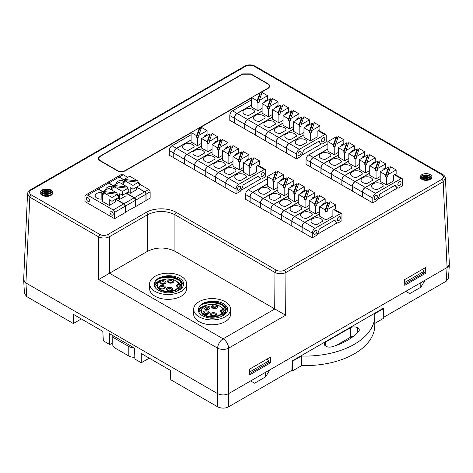 <?xml version="1.0" encoding="UTF-8"?>
<svg xmlns="http://www.w3.org/2000/svg" width="473" height="473" viewBox="0 0 473 473"><rect width="100%" height="100%" fill="white"/><g stroke="black" fill="none" stroke-linecap="round" stroke-linejoin="round"><path stroke-width="0.71" d="M115.051 338.532L128.804 346.473L128.804 356.003L115.051 348.063L115.051 338.532A7.781 4.494 180 0 1 112.781 335.558L112.775 344.882A7.781 4.494 0 0 0 115.051 348.063M128.804 356.003A7.781 4.494 0 0 0 134.852 357.304M133.96 347.785A7.781 4.494 180 0 1 128.804 346.473M127.757 177.316L123.228 174.703A3.89 2.247 -120 0 0 121.283 174.507L117.239 176.843A3.89 2.247 -120 0 0 117.174 176.884M145.956 200.428L150.136 198.169L150.136 191.825A1.945 1.123 60 0 0 148.764 189.442L139.275 183.962M249.643 374.9L270.55 362.832L270.42 357.127L249.519 369.194L249.643 374.9M268.599 361.709L270.55 362.832M267.346 358.901L268.599 361.07L268.599 362.661L249.614 373.623M274.843 308.958L174.915 251.264C165.798 246.953 156.681 246.953 147.564 251.264L109.523 273.228L223.126 338.816L274.843 308.958L285.639 315.243L228.613 348.163L228.613 393.642C224.953 395.375 221.293 395.375 217.633 393.642L25.926 282.96C24.389 282.044 23.632 280.944 23.65 279.667M449.35 264.224C449.368 265.501 448.611 266.601 447.074 267.517L449.344 264.502M228.613 393.642L447.074 267.517L443.183 181.727L285.609 272.679A1.933 1.052 -117.3 0 0 284.326 270.308L285.934 272.513M23.656 279.945L25.885 282.937M109.523 273.228L98.727 279.513L217.633 348.163A7.769 4.482 -60 0 1 223.126 338.816A7.769 4.482 -120 0 1 228.613 348.163A7.769 4.245 180 0 1 217.633 348.163L217.633 393.642C221.275 395.363 224.923 395.369 228.577 393.66M135.503 206.299L135.781 200.114A1.945 1.123 -120 0 0 134.403 197.732L126.303 193.055M136.531 187.207L144.578 191.855A1.945 1.123 60 0 1 145.956 194.237L145.956 200.587L135.781 206.459M103.232 192.121L98.142 189.182L87.688 195.219A3.89 2.247 60 0 0 85.743 195.024A3.89 2.247 60 0 0 84.939 196.803L84.939 201.563L114.602 218.686L125.049 212.655L125.049 206.305A1.945 1.123 -120 0 0 123.678 203.928L115.601 199.263M125.049 212.336L135.503 206.618L135.503 200.274L125.327 206.151L125.327 212.495M288.305 196.106L273.778 204.49A3.89 2.247 120 0 0 271.029 209.255L271.029 214.015L281.482 219.892M267.375 178.741L248.278 189.768A3.89 2.247 120 0 0 245.528 194.533L245.528 199.299L250.128 201.788M271.029 213.861L260.576 207.984L260.576 203.219A3.89 2.247 -60 0 1 263.325 198.453L273.642 204.413L288.305 195.946M319.695 213.713L304.724 222.357A3.89 2.247 120 0 0 301.969 227.117L302.111 231.805M301.969 231.882L291.93 226.088L291.93 221.323A3.89 2.247 120 0 1 294.685 216.557L304.724 222.357M312.286 237.836L312.286 233.071A3.89 2.247 -60 0 1 315.036 228.311L340.572 213.565A1.945 1.123 -60 0 1 341.541 213.471A1.945 1.123 -60 0 1 341.944 214.364L341.944 220.714L337.882 223.061A10.666 6.161 120 0 1 336.853 222.659A10.666 6.161 120 0 1 334.931 219.992L319.269 229.038A9.803 5.658 120 0 1 316.384 235.471L312.286 237.836L302.111 231.959L302.111 227.2A3.89 2.247 -60 0 1 304.86 222.434L319.695 213.867M317.099 234.419L337.178 222.83M348.814 161.169L334.287 169.553A3.89 2.247 120 0 0 331.538 174.318L331.538 179.084L341.991 184.961M327.89 143.804L308.792 154.831A3.89 2.247 120 0 0 306.037 159.596L306.037 164.362L310.637 166.857M331.538 178.924L321.09 173.047L321.09 168.282A3.89 2.247 -60 0 1 323.839 163.522L334.151 169.476L348.814 161.009M380.203 178.776L365.233 187.42A3.89 2.247 120 0 0 362.484 192.186L362.62 196.869M362.484 196.945L352.444 191.151L352.444 186.386A3.89 2.247 120 0 1 355.193 181.62L365.233 187.42M372.795 202.899L372.795 198.14A3.89 2.247 -60 0 1 375.544 193.374L401.08 178.634A1.945 1.123 -60 0 1 402.056 178.534A1.945 1.123 -60 0 1 402.458 179.427L402.458 185.777L398.39 188.124A10.666 6.161 120 0 1 397.361 187.728A10.666 6.161 120 0 1 395.44 185.061L379.778 194.101A9.803 5.658 120 0 1 376.898 200.534L372.795 202.899L362.62 197.028L362.62 192.263A3.89 2.247 -60 0 1 365.369 187.497L380.203 178.936M377.614 199.488L397.692 187.893M272.566 117.15L258.045 125.534A3.89 2.247 120 0 0 255.296 130.3L255.296 135.065L265.743 140.936M251.642 99.785L232.545 110.812A3.89 2.247 120 0 0 229.795 115.578L229.795 120.343L234.389 122.832M255.296 134.906L244.843 129.028L244.843 124.263A3.89 2.247 -60 0 1 247.592 119.498L257.909 125.457L272.566 116.991M303.962 134.758L288.985 143.402A3.89 2.247 120 0 0 286.236 148.161L286.372 152.85M286.236 152.927L276.197 147.133L276.197 142.367A3.89 2.247 120 0 1 278.946 137.602L288.985 143.402M296.553 158.881L296.553 154.115A3.89 2.247 -60 0 1 299.303 149.356L324.833 134.61A1.945 1.123 -60 0 1 325.808 134.515A1.945 1.123 -60 0 1 326.21 135.408L326.21 141.758L322.143 144.105A10.666 6.161 120 0 1 321.12 143.709A10.666 6.161 120 0 1 319.198 141.037L303.536 150.083A9.803 5.658 120 0 1 300.651 156.516L296.553 158.881L286.372 153.004L286.372 148.244A3.89 2.247 -60 0 1 289.127 143.479L303.962 134.911M301.366 155.463L321.445 143.875M212.058 152.081L197.537 160.471A3.89 2.247 120 0 0 194.781 165.231L194.781 169.996L205.235 175.873M191.133 134.722L172.036 145.749A3.89 2.247 120 0 0 169.287 150.515L169.287 155.274L173.881 157.769M194.781 169.837L184.334 163.965L184.334 159.2A3.89 2.247 -60 0 1 187.083 154.435L197.395 160.388L212.058 151.928M243.447 169.689L228.477 178.333A3.89 2.247 120 0 0 225.727 183.098L225.863 187.781M225.727 187.864L215.688 182.064L215.688 177.304A3.89 2.247 120 0 1 218.437 172.539L228.477 178.333M236.039 193.818L236.039 189.052A3.89 2.247 -60 0 1 238.788 184.287L264.324 169.547A1.945 1.123 -60 0 1 265.3 169.452A1.945 1.123 -60 0 1 265.702 170.339L265.702 176.695L261.634 179.042A10.666 6.161 120 0 1 260.605 178.64A10.666 6.161 120 0 1 258.684 175.974L243.021 185.014A9.803 5.658 120 0 1 240.142 191.453L236.039 193.818L225.863 187.941L225.863 183.175A3.89 2.247 -60 0 1 228.613 178.416L243.447 169.848M240.858 190.4L260.936 178.812M191.133 132.818L125.469 170.729A5.836 3.37 0 0 1 117.215 170.729L100.164 160.879A5.836 3.37 0 0 1 98.455 158.496A5.836 3.37 0 0 1 100.164 156.12L242.614 73.877L250.861 73.877L250.861 74.196L242.614 74.196L242.614 73.877M260.002 93.051L267.913 88.486A5.836 3.37 0 0 0 269.622 86.104A5.836 3.37 0 0 0 267.913 83.721L250.861 73.877M251.642 97.881L199.494 127.988M254.001 66.19C251.252 64.925 248.502 64.925 245.747 66.19L31.194 190.069C29.001 191.654 29.001 193.238 31.194 194.829L100.04 234.578C102.753 235.714 105.408 235.666 108.01 234.448L146.198 212.401C154.068 207.647 168.412 207.647 176.281 212.401L276.356 270.178C278.952 271.396 281.606 271.443 284.326 270.308L441.806 179.385C443.999 177.801 443.999 176.21 441.806 174.626L254.001 66.19A1.945 1.123 120 0 1 254.971 66.096L442.781 174.525A1.945 1.123 -60 0 0 441.806 174.626M215.688 181.91L205.235 176.033L205.235 171.267A3.89 2.247 120 0 1 207.984 166.502L218.301 172.462L232.988 163.983M184.334 163.806L173.881 157.929L173.881 153.163A3.89 2.247 -60 0 1 176.63 148.404L186.947 154.358A3.89 2.247 120 0 0 184.192 159.117L173.881 153.163M276.197 146.973L265.743 141.096L265.743 136.33A3.89 2.247 120 0 1 268.498 131.571L278.81 137.525L293.497 129.046M244.843 128.869L234.389 122.992L234.389 118.232A3.89 2.247 -60 0 1 237.139 113.467L247.456 119.421A3.89 2.247 120 0 0 244.707 124.186L234.389 118.232M352.444 190.991L341.991 185.114L341.991 180.355A3.89 2.247 120 0 1 344.74 175.589L355.057 181.543L369.744 173.065M321.09 172.887L310.637 167.016L310.637 162.251A3.89 2.247 -60 0 1 313.386 157.485L323.698 163.439A3.89 2.247 120 0 0 320.948 168.205L310.637 162.251M291.93 225.928L281.482 220.051L281.482 215.286A3.89 2.247 120 0 1 284.232 210.526L294.543 216.48L309.23 208.002M260.576 207.824L250.128 201.947L250.128 197.188A3.89 2.247 -60 0 1 252.878 192.422L263.189 198.376A3.89 2.247 120 0 0 260.44 203.142L250.128 197.188M421.975 179.379A5.836 3.37 0 0 0 428.331 180.107A5.836 3.37 0 0 0 431.938 176.997A5.836 3.37 0 0 0 426.486 173.632A5.836 3.37 0 0 0 420.266 176.997A5.836 3.37 0 0 0 421.975 179.379M47.726 196.354A6.805 3.932 180 0 1 40.093 192.458A6.805 3.932 180 0 1 40.146 191.979C41.204 189.921 43.581 188.958 47.276 189.094A5.836 3.37 0 0 1 52.722 192.233C52.97 194.362 51.303 195.739 47.726 196.354M425.765 273.217L425.635 267.511L404.64 279.632L404.77 285.343L425.765 273.217L423.814 272.093M404.74 284.06L423.814 273.045L423.814 271.461L422.56 269.285M445.312 177.629L445.454 178.339L443.183 181.727A1.945 1.123 -120 0 0 441.806 179.385M285.609 272.679C281.878 274.186 278.343 274.127 274.99 272.495A1.933 1.117 -60 0 1 276.356 270.178M149.634 283.847L149.634 288.672A18.477 10.666 0 0 0 155.043 296.216A18.477 10.666 0 0 0 175.181 298.528A18.477 10.666 0 0 0 186.587 288.672L186.587 283.847A18.477 10.666 180 0 1 175.181 293.703A18.477 10.666 180 0 1 155.043 291.392A18.477 10.666 180 0 1 149.634 283.847A18.477 10.666 180 0 1 155.043 276.303A18.477 10.666 180 0 1 175.181 273.991A18.477 10.666 180 0 1 186.587 283.847M179.628 280.335A18.477 10.666 0 0 0 177.854 279.614M193.64 309.253L193.64 314.084A18.477 10.666 0 0 0 199.05 321.622A18.477 10.666 0 0 0 219.188 323.94A18.477 10.666 0 0 0 230.593 314.084L230.593 309.253A18.477 10.666 180 0 1 219.188 319.109A18.477 10.666 180 0 1 199.05 316.798A18.477 10.666 180 0 1 193.64 309.253A18.477 10.666 180 0 1 199.05 301.709A18.477 10.666 180 0 1 219.188 299.397A18.477 10.666 180 0 1 230.593 309.253M223.634 305.741A18.477 10.666 0 0 0 221.861 305.02M98.845 158.881A5.836 3.37 0 0 0 98.621 159.295M269.462 86.896A5.836 3.37 0 0 0 269.238 86.482M274.99 272.495L174.915 214.712C165.798 210.379 156.681 210.379 147.564 214.712L109.375 236.766C106.023 238.398 102.487 238.457 98.756 236.949L29.817 197.17L27.546 193.806L23.656 279.602M27.546 193.782L27.688 193.073M98.431 236.784L100.04 234.578A1.933 1.052 -62.7 0 0 98.756 236.949M267.641 88.646L267.641 88.327A5.445 3.145 0 0 0 269.238 86.104A5.445 3.145 0 0 0 267.641 83.881L250.861 74.196M242.614 74.196L100.442 156.273A5.445 3.145 0 0 0 98.845 158.496A5.445 3.145 0 0 0 100.442 160.719L117.493 170.57A5.445 3.145 0 0 0 125.191 170.57L267.641 88.327M102.41 193.534L103.664 194.255L103.664 192.671L112.024 197.495L112.024 201.303L109.275 199.718L109.275 205.424L102.41 201.463L102.41 193.534L103.232 193.061L103.232 191.47L117.097 193.12L117.097 194.267M103.664 192.671L117.523 194.32L112.024 197.495M112.024 201.303L118.351 197.649L118.351 195.432L117.523 195.905L117.523 194.32M103.664 193.108L103.232 193.061M103.232 191.47L108.737 188.295L117.097 193.12M118.351 195.432L117.523 194.959M102.41 199.044A5.836 3.37 180 0 1 95.179 195.769A5.836 3.37 180 0 1 101.163 192.405L102.765 193.327M101.163 192.405L101.163 199.139M115.601 199.234L115.601 201.77L109.275 205.424M111.581 215.002A2.294 1.324 -120 0 0 112.722 215.114A2.294 1.324 -120 0 0 112.722 212.472A2.294 1.324 -120 0 0 110.434 211.147A2.294 1.324 -120 0 0 110.085 212.986A2.294 1.324 -120 0 0 111.581 215.002M87.96 201.35A2.27 1.313 -120 0 0 89.095 201.463A2.27 1.313 -120 0 0 89.095 198.843A2.27 1.313 -120 0 0 86.825 197.531A2.27 1.313 -120 0 0 86.476 199.352A2.27 1.313 -120 0 0 87.96 201.35M125.049 206.305L114.602 212.342L114.602 218.686M114.602 212.342A1.945 1.123 -120 0 0 113.224 209.959L87.688 195.219M98.142 189.182A3.89 2.247 -120 0 0 96.196 188.993L85.743 195.024M123.228 174.703L119.184 177.038A3.89 2.247 -120 0 0 117.239 176.843M119.184 177.038L124.163 179.911M136.62 187.101L144.72 191.778A1.945 1.123 -120 0 1 146.092 194.161L146.092 200.505M124.588 180.585L138.453 182.235L132.948 185.416L124.588 180.585L124.588 182.176L123.335 181.455L124.163 180.976L124.163 179.391L138.027 181.041L138.027 182.188M128.006 192.073L130.205 193.345L130.205 187.633L132.948 189.218L139.275 185.57L139.275 183.353L138.453 183.826L138.453 182.235M124.588 181.029L124.163 180.976M124.163 179.391L129.661 176.21L138.027 181.041M132.948 189.218L132.948 185.416M139.275 183.353L138.453 182.874M116.133 184.027A5.836 3.37 180 0 1 116.104 183.69A5.836 3.37 180 0 1 122.087 180.319L123.69 181.248M122.087 180.319L122.087 183.92M123.335 184.641L123.335 181.455M136.531 187.154L136.531 189.691L130.205 193.345M106.922 182.797L117.103 176.92A3.89 2.247 60 0 1 119.048 177.115L108.867 182.992A3.89 2.247 -120 0 0 106.922 182.797A3.89 2.247 -120 0 0 106.792 182.885M124.163 180.065L119.048 177.115M108.867 182.992L113.697 185.777M114.123 186.628L127.988 188.278L122.483 191.453L114.123 186.628L114.123 188.219L112.876 187.491L113.697 187.018L113.697 185.428L127.562 187.083L127.562 188.224M117.541 198.116L119.74 199.381L119.74 193.676L122.483 195.26L128.81 191.606L128.81 189.389L127.988 189.868L127.988 188.278M114.123 187.072L113.697 187.018M113.697 185.428L119.202 182.253L127.562 187.083M122.483 195.26L122.483 191.453M128.81 189.389L127.988 188.916M112.876 190.684L112.876 187.491M126.066 193.191L126.066 195.733L119.74 199.381M105.668 190.063A5.836 3.37 180 0 1 105.639 189.732A5.836 3.37 180 0 1 111.628 186.362L113.23 187.29M111.628 186.362L111.628 189.963M96.338 188.922A3.89 2.247 60 0 1 96.474 188.833L106.65 182.956A3.89 2.247 60 0 1 108.595 183.152L98.419 189.023L103.232 191.807M135.503 200.274A1.945 1.123 60 0 0 134.131 197.891L126.066 193.238M113.697 186.096L108.595 183.152M96.474 188.833A3.89 2.247 60 0 1 98.419 189.023M115.85 199.092L123.95 203.768A1.945 1.123 60 0 1 125.327 206.151M251.027 165.656L253.883 157.651L259.387 160.826L251.027 165.656L251.027 167.241L249.774 167.962L248.952 167.489L251.807 159.484L251.807 157.899L248.952 165.899L248.952 167.489M248.952 165.899L243.447 162.724L251.807 157.899M259.387 160.826L259.387 164.634L256.638 166.218L256.638 171.924L249.774 175.891L249.774 167.962M253.416 158.969L253.061 158.762L251.807 159.484M243.447 162.724L243.447 172.237L249.774 175.891M261.061 175.554A2.294 1.324 -60 0 1 262.06 173.248A2.294 1.324 -60 0 1 263.828 172.633A2.294 1.324 -60 0 1 263.828 175.282A2.294 1.324 -60 0 1 261.534 176.606A2.294 1.324 -60 0 1 261.061 175.554M237.452 189.182A2.27 1.313 -60 0 1 238.445 186.894A2.27 1.313 -60 0 1 240.195 186.285A2.27 1.313 -60 0 1 240.195 188.91A2.27 1.313 -60 0 1 237.925 190.223A2.27 1.313 -60 0 1 237.452 189.182M240.757 180.461A5.836 3.37 180 0 1 234.774 177.097A5.836 3.37 180 0 1 240.609 173.727A5.836 3.37 180 0 1 246.445 177.097A5.836 3.37 180 0 1 246.445 177.18L240.757 180.461M258.317 176.187A10.666 6.161 120 0 0 260.055 178.327L260.605 178.64M230.097 153.571L232.958 145.566L238.463 148.747L230.097 153.571L230.097 155.162L228.849 155.883L228.027 155.41L228.027 153.82L230.883 145.814L230.883 147.405L228.027 155.41M228.027 153.82L222.523 150.645L230.883 145.814M238.463 148.747L238.463 152.548L235.714 154.139L235.714 155.109M232.485 146.884L232.137 146.683L230.883 147.405M222.523 150.645L222.523 160.158L228.849 163.806L228.849 155.883M228.849 163.806L232.988 161.417M215.552 181.987L215.552 177.221A3.89 2.247 -60 0 1 218.301 172.462M222.523 158.112L207.984 166.502M219.833 168.382A5.836 3.37 180 0 1 213.849 165.012A5.836 3.37 180 0 1 219.685 161.642A5.836 3.37 180 0 1 225.52 165.012A5.836 3.37 180 0 1 225.515 165.101L219.833 168.382M240.562 159.614L243.418 151.608L248.922 154.783L240.562 159.614L240.562 161.204L239.308 161.926L238.487 161.447L238.487 159.862L241.348 151.857L241.348 153.441L238.487 161.447M238.487 159.862L232.988 156.681L241.348 151.857M248.922 154.783L248.922 158.591L246.179 160.176L246.179 161.151M242.951 152.927L242.596 152.72L241.348 153.441M232.988 156.681L232.988 166.194L239.308 169.848L239.308 161.926M239.308 169.848L243.447 167.46M230.298 174.419A5.836 3.37 180 0 1 224.314 171.055A5.836 3.37 180 0 1 230.144 167.684A5.836 3.37 180 0 1 235.98 171.055A5.836 3.37 180 0 1 235.98 171.143L230.298 174.419M232.988 164.137L218.437 172.539M209.172 141.492L212.028 133.487L217.533 136.662L209.172 141.492L209.172 143.077L207.919 143.804L207.097 143.325L207.097 141.74L209.959 133.735L209.959 135.319L207.097 143.325M207.097 141.74L201.593 138.559L209.959 133.735M217.533 136.662L217.533 140.469L214.789 142.054L214.789 143.023M211.561 134.805L211.206 134.598L209.959 135.319M201.593 138.559L201.593 148.073L207.919 151.727L207.919 143.804M207.919 151.727L212.058 149.338M194.645 169.919L194.645 165.154A3.89 2.247 -60 0 1 197.395 160.388M198.908 156.297A5.836 3.37 180 0 1 192.919 152.933A5.836 3.37 180 0 1 198.755 149.563A5.836 3.37 180 0 1 204.59 152.933A5.836 3.37 180 0 1 204.59 153.016L198.908 156.297M201.593 146.056L187.083 154.435M198.707 135.449L201.569 127.444L207.068 130.625L198.707 135.449L198.707 137.04L197.46 137.761L196.638 137.282L196.638 135.698L199.494 127.692L199.494 129.283L196.638 137.282M196.638 135.698L191.133 132.517L199.494 127.692M207.068 130.625L207.068 134.427L204.324 136.011L204.324 136.987M201.096 128.762L200.741 128.555L199.494 129.283M191.133 132.517L191.133 142.036L197.46 145.684L197.46 137.761M197.46 145.684L201.593 143.295M188.443 150.254A5.836 3.37 180 0 1 182.46 146.89A5.836 3.37 180 0 1 188.295 143.52A5.836 3.37 180 0 1 194.125 146.89A5.836 3.37 180 0 1 194.125 146.979L188.443 150.254M191.133 140.026L176.63 148.404M186.947 154.358L201.593 145.897M184.192 163.883L184.192 159.117M172.036 145.749L176.494 148.321A3.89 2.247 120 0 0 173.745 153.086L169.287 150.515M176.494 148.321L191.133 139.872M173.745 157.852L173.745 153.086M219.638 147.535L222.493 139.529L227.998 142.704L219.638 147.535L219.638 149.119L218.384 149.84L217.562 149.367L217.562 147.777L220.418 139.772L220.418 141.362L217.562 149.367M217.562 147.777L212.058 144.602L220.418 139.772M227.998 142.704L227.998 146.512L225.249 148.096L225.249 149.066M222.026 140.842L221.671 140.641L220.418 141.362M215.049 159.058L209.368 162.34A5.836 3.37 180 0 1 203.384 158.969A5.836 3.37 180 0 1 209.22 155.605A5.836 3.37 180 0 1 215.055 158.969A5.836 3.37 180 0 1 215.049 159.058M212.058 144.602L212.058 154.115L218.384 157.769L218.384 149.84M218.384 157.769L222.523 155.381M205.099 175.95L205.099 171.191A3.89 2.247 -60 0 1 207.848 166.425L222.523 157.952M311.536 130.719L314.391 122.714L319.896 125.889L311.536 130.719L311.536 132.31L310.282 133.031L309.46 132.552L312.322 124.547L312.322 122.962L309.46 130.968L309.46 132.552M309.46 130.968L303.962 127.787L312.322 122.962M319.896 125.889L319.896 129.697L317.152 131.281L317.152 136.993L310.282 140.954L310.282 133.031M313.924 124.032L313.569 123.825L312.322 124.547M303.962 127.787L303.962 137.3L310.282 140.954M321.569 140.623A2.294 1.324 -60 0 1 322.568 138.311A2.294 1.324 -60 0 1 324.336 137.702A2.294 1.324 -60 0 1 324.336 140.345A2.294 1.324 -60 0 1 322.042 141.669A2.294 1.324 -60 0 1 321.569 140.623M297.966 154.245A2.27 1.313 -60 0 1 298.96 151.963A2.27 1.313 -60 0 1 300.71 151.354A2.27 1.313 -60 0 1 300.71 153.973A2.27 1.313 -60 0 1 298.433 155.286A2.27 1.313 -60 0 1 297.966 154.245M301.271 145.524A5.836 3.37 180 0 1 295.288 142.16A5.836 3.37 180 0 1 301.118 138.79A5.836 3.37 180 0 1 306.953 142.16A5.836 3.37 180 0 1 306.953 142.249L301.271 145.524M318.826 141.256A10.666 6.161 120 0 0 320.564 143.39L321.12 143.709M290.611 118.64L293.467 110.635L298.971 113.81L290.611 118.64L290.611 120.225L289.358 120.946L288.536 120.473L288.536 118.883L291.392 110.877L291.392 112.468L288.536 120.473M288.536 118.883L283.031 115.708L291.392 110.877M298.971 113.81L298.971 117.617L296.222 119.202L296.222 120.172M293 111.947L292.645 111.746L291.392 112.468M283.031 115.708L283.031 125.221L289.358 128.875L289.358 120.946M289.358 128.875L293.497 126.486M276.061 147.05L276.061 142.29A3.89 2.247 -60 0 1 278.81 137.525M283.031 123.175L268.498 131.571M280.341 133.445A5.836 3.37 180 0 1 274.358 130.075A5.836 3.37 180 0 1 280.193 126.711A5.836 3.37 180 0 1 286.029 130.075A5.836 3.37 180 0 1 286.023 130.164L280.341 133.445M301.07 124.677L303.932 116.671L309.431 119.852L301.07 124.677L301.07 126.267L299.823 126.989L299.001 126.516L299.001 124.925L301.857 116.92L301.857 118.51L299.001 126.516M299.001 124.925L293.497 121.75L301.857 116.92M309.431 119.852L309.431 123.654L306.687 125.244L306.687 126.214M303.459 117.99L303.11 117.789L301.857 118.51M293.497 121.75L293.497 131.263L299.823 134.911L299.823 126.989M299.823 134.911L303.962 132.523M290.806 139.488A5.836 3.37 180 0 1 284.823 136.118A5.836 3.37 180 0 1 290.659 132.747A5.836 3.37 180 0 1 296.488 136.118A5.836 3.37 180 0 1 296.488 136.206L290.806 139.488M293.497 129.206L278.946 137.602M269.681 106.555L272.543 98.55L278.041 101.73L269.681 106.555L269.681 108.146L268.433 108.867L267.606 108.388L267.606 106.803L270.467 98.798L270.467 100.388L267.606 108.388M267.606 106.803L262.107 103.622L270.467 98.798M278.041 101.73L278.041 105.532L275.298 107.117L275.298 108.092M272.07 99.868L271.715 99.661L270.467 100.388M262.107 103.622L262.107 113.142L268.433 116.79L268.433 108.867M268.433 116.79L272.566 114.401M255.154 134.982L255.154 130.217A3.89 2.247 -60 0 1 257.909 125.457M259.417 121.36A5.836 3.37 180 0 1 253.433 117.996A5.836 3.37 180 0 1 259.269 114.626A5.836 3.37 180 0 1 265.099 117.996A5.836 3.37 180 0 1 265.099 118.084L259.417 121.36M262.107 111.12L247.592 119.498M259.222 100.513L262.077 92.513L267.582 95.688L259.222 100.513L259.222 102.103L257.968 102.824L257.146 102.351L257.146 100.761L260.002 92.755L260.002 94.346L257.146 102.351M257.146 100.761L251.642 97.586L260.002 92.755M267.582 95.688L267.582 99.496L264.833 101.08L264.833 102.05M261.604 93.825L261.256 93.624L260.002 94.346M251.642 97.586L251.642 107.099L257.968 110.753L257.968 102.824M257.968 110.753L262.107 108.364M248.952 115.323A5.836 3.37 180 0 1 242.968 111.953A5.836 3.37 180 0 1 248.804 108.583A5.836 3.37 180 0 1 254.64 111.953A5.836 3.37 180 0 1 254.634 112.042L248.952 115.323M251.642 105.095L237.139 113.467M247.456 119.421L262.107 110.96M244.707 128.952L244.707 124.186M232.545 110.812L237.003 113.384A3.89 2.247 120 0 0 234.253 118.149L229.795 115.578M237.003 113.384L251.642 104.935M234.253 122.915L234.253 118.149M280.146 112.598L283.002 104.592L288.506 107.767L280.146 112.598L280.146 114.182L278.893 114.909L278.071 114.431L278.071 112.846L280.932 104.84L280.932 106.425L278.071 114.431M278.071 112.846L272.566 109.665L280.932 104.84M288.506 107.767L288.506 111.575L285.763 113.159L285.763 114.129M282.535 105.911L282.18 105.704L280.932 106.425M275.564 124.121L269.882 127.403A5.836 3.37 180 0 1 263.893 124.038A5.836 3.37 180 0 1 269.728 120.668A5.836 3.37 180 0 1 275.564 124.038A5.836 3.37 180 0 1 275.564 124.121M272.566 109.665L272.566 119.178L278.893 122.832L278.893 114.909M278.893 122.832L283.031 120.444M265.607 141.019L265.607 136.254A3.89 2.247 -60 0 1 268.357 131.488L283.031 123.015M387.783 174.738L390.639 166.733L396.143 169.913L387.783 174.738L387.783 176.328L386.53 177.05L385.708 176.577L388.564 168.571L388.564 166.981L385.708 174.986L385.708 176.577M385.708 174.986L380.203 171.811L388.564 166.981M396.143 169.913L396.143 173.715L393.394 175.306L393.394 181.011L386.53 184.973L386.53 177.05M390.172 168.051L389.817 167.85L388.564 168.571M380.203 171.811L380.203 181.325L386.53 184.973M397.817 184.641A2.294 1.324 -60 0 1 398.816 182.336A2.294 1.324 -60 0 1 400.578 181.721A2.294 1.324 -60 0 1 400.584 184.364A2.294 1.324 -60 0 1 398.29 185.688A2.294 1.324 -60 0 1 397.817 184.641M374.208 198.27A2.27 1.313 -60 0 1 375.201 195.982A2.27 1.313 -60 0 1 376.951 195.373A2.27 1.313 -60 0 1 376.951 197.998A2.27 1.313 -60 0 1 374.681 199.31A2.27 1.313 -60 0 1 374.208 198.27M377.513 189.549A5.836 3.37 180 0 1 371.53 186.179A5.836 3.37 180 0 1 377.365 182.809A5.836 3.37 180 0 1 383.201 186.179A5.836 3.37 180 0 1 383.201 186.267L377.513 189.549M395.067 185.274A10.666 6.161 120 0 0 396.812 187.409L397.361 187.728M366.853 162.659L369.715 154.653L375.213 157.828L366.853 162.659L366.853 164.243L365.605 164.965L364.784 164.492L364.784 162.907L367.639 154.902L367.639 156.486L364.784 164.492M364.784 162.907L359.279 159.726L367.639 154.902M375.213 157.828L375.213 161.636L372.47 163.22L372.47 164.19M369.242 155.972L368.893 155.765L367.639 156.486M359.279 159.726L359.279 169.239L365.605 172.893L365.605 164.965M365.605 172.893L369.744 170.505M352.308 191.074L352.308 186.309A3.89 2.247 -60 0 1 355.057 181.543M359.279 167.194L344.74 175.589M356.589 177.464A5.836 3.37 180 0 1 350.605 174.099A5.836 3.37 180 0 1 356.441 170.729A5.836 3.37 180 0 1 362.271 174.099A5.836 3.37 180 0 1 362.271 174.182L356.589 177.464M377.318 168.695L380.174 160.696L385.678 163.871L377.318 168.695L377.318 170.286L376.065 171.007L375.243 170.534L375.243 168.944L378.104 160.938L378.104 162.529L375.243 170.534M375.243 168.944L369.744 165.769L378.104 160.938M385.678 163.871L385.678 167.679L382.935 169.263L382.935 170.233M379.707 162.008L379.352 161.807L378.104 162.529M369.744 165.769L369.744 175.282L376.065 178.936L376.065 171.007M376.065 178.936L380.203 176.547M367.054 183.506A5.836 3.37 180 0 1 361.065 180.136A5.836 3.37 180 0 1 366.9 176.772A5.836 3.37 180 0 1 372.736 180.136A5.836 3.37 180 0 1 372.736 180.225L367.054 183.506M369.744 173.224L355.193 181.62M345.929 150.574L348.784 142.574L354.289 145.749L345.929 150.574L345.929 152.164L344.675 152.885L343.853 152.412L343.853 150.822L346.715 142.816L346.715 144.407L343.853 152.412M343.853 150.822L338.349 147.647L346.715 142.816M354.289 145.749L354.289 149.551L351.545 151.141L351.545 152.111M348.317 143.887L347.962 143.686L346.715 144.407M338.349 147.647L338.349 157.16L344.675 160.808L344.675 152.885M344.675 160.808L348.814 158.42M331.402 179.001L331.402 174.241A3.89 2.247 -60 0 1 334.151 169.476M335.664 165.384A5.836 3.37 180 0 1 329.675 162.014A5.836 3.37 180 0 1 335.511 158.644A5.836 3.37 180 0 1 341.346 162.014A5.836 3.37 180 0 1 341.346 162.103L335.664 165.384M338.349 155.138L323.839 163.522M335.463 144.537L338.325 136.531L343.824 139.706L335.463 144.537L335.463 146.122L334.216 146.843L333.388 146.37L333.388 144.779L336.25 136.78L336.25 138.364L333.388 146.37M333.388 144.779L327.89 141.604L336.25 136.78M343.824 139.706L343.824 143.514L341.08 145.099L341.08 146.068M337.852 137.844L337.497 137.643L336.25 138.364M327.89 141.604L327.89 151.118L334.216 154.772L334.216 146.843M334.216 154.772L338.349 152.383M325.199 159.342A5.836 3.37 180 0 1 319.216 155.972A5.836 3.37 180 0 1 325.052 152.608A5.836 3.37 180 0 1 330.881 155.972A5.836 3.37 180 0 1 330.881 156.06L325.199 159.342M327.89 149.113L313.386 157.485M323.698 163.439L338.349 154.984M320.948 172.97L320.948 168.205M308.792 154.831L313.25 157.408A3.89 2.247 120 0 0 310.501 162.168L306.037 159.596M313.25 157.408L327.89 148.954M310.501 166.934L310.501 162.168M356.394 156.616L359.249 148.611L364.754 151.792L356.394 156.616L356.394 158.207L355.14 158.928L354.318 158.449L354.318 156.865L357.174 148.859L357.174 150.449L354.318 158.449M354.318 156.865L348.814 153.684L357.174 148.859M364.754 151.792L364.754 155.593L362.005 157.178L362.005 158.153M358.782 149.929L358.428 149.722L357.174 150.449M351.806 168.146L346.124 171.421A5.836 3.37 180 0 1 340.14 168.057A5.836 3.37 180 0 1 345.976 164.687A5.836 3.37 180 0 1 351.811 168.057A5.836 3.37 180 0 1 351.806 168.146M348.814 153.684L348.814 163.197L355.14 166.851L355.14 158.928M355.14 166.851L359.279 164.462M341.855 185.038L341.855 180.272A3.89 2.247 -60 0 1 344.604 175.507L359.279 167.04M327.269 209.675L330.13 201.669L335.635 204.844L327.269 209.675L327.269 211.26L326.021 211.987L325.199 211.508L328.055 203.502L328.055 201.918L325.199 209.923L325.199 211.508M325.199 209.923L319.695 206.742L328.055 201.918M335.635 204.844L335.635 208.652L332.886 210.237L332.886 215.948L326.021 219.91L326.021 211.987M329.657 202.988L329.309 202.781L328.055 203.502M319.695 206.742L319.695 216.256L326.021 219.91M337.302 219.573A2.294 1.324 -60 0 1 338.307 217.267A2.294 1.324 -60 0 1 340.069 216.658A2.294 1.324 -60 0 1 340.069 219.301A2.294 1.324 -60 0 1 337.781 220.625A2.294 1.324 -60 0 1 337.302 219.573M313.7 233.201A2.27 1.313 -60 0 1 314.693 230.919A2.27 1.313 -60 0 1 316.443 230.31A2.27 1.313 -60 0 1 316.443 232.929A2.27 1.313 -60 0 1 314.173 234.241A2.27 1.313 -60 0 1 313.7 233.201M317.005 224.48A5.836 3.37 180 0 1 311.021 221.116A5.836 3.37 180 0 1 316.857 217.746A5.836 3.37 180 0 1 322.692 221.116A5.836 3.37 180 0 1 322.687 221.198L317.005 224.48M334.559 220.211A10.666 6.161 120 0 0 336.303 222.345L336.853 222.659M306.344 197.59L309.2 189.59L314.705 192.765L306.344 197.59L306.344 199.18L305.091 199.902L304.269 199.429L304.269 197.838L307.131 189.833L307.131 191.423L304.269 199.429M304.269 197.838L298.77 194.663L307.131 189.833M314.705 192.765L314.705 196.573L311.961 198.157L311.961 199.127M308.733 190.903L308.378 190.702L307.131 191.423M298.77 194.663L298.77 204.176L305.091 207.83L305.091 199.902M305.091 207.83L309.23 205.442M291.794 226.005L291.794 221.246A3.89 2.247 -60 0 1 294.543 216.48M298.77 202.131L284.232 210.526M296.08 212.401A5.836 3.37 180 0 1 290.097 209.031A5.836 3.37 180 0 1 295.927 205.666A5.836 3.37 180 0 1 301.762 209.031A5.836 3.37 180 0 1 301.762 209.119L296.08 212.401M316.809 203.632L319.665 195.627L325.17 198.808L316.809 203.632L316.809 205.223L315.556 205.944L314.734 205.471L314.734 203.881L317.59 195.875L317.59 197.466L314.734 205.471M314.734 203.881L309.23 200.706L317.59 195.875M325.17 198.808L325.17 202.61L322.42 204.2L322.42 205.17M319.198 196.945L318.843 196.744L317.59 197.466M309.23 200.706L309.23 210.219L315.556 213.867L315.556 205.944M315.556 213.867L319.695 211.478M306.539 218.443A5.836 3.37 180 0 1 300.556 215.073A5.836 3.37 180 0 1 306.392 211.703A5.836 3.37 180 0 1 312.227 215.073A5.836 3.37 180 0 1 312.227 215.162L306.539 218.443M309.23 208.161L294.685 216.557M285.42 185.511L288.276 177.505L293.78 180.686L285.42 185.511L285.42 187.101L284.167 187.822L283.345 187.343L283.345 185.759L286.2 177.753L286.2 179.344L283.345 187.343M283.345 185.759L277.84 182.578L286.2 177.753M293.78 180.686L293.78 184.488L291.031 186.072L291.031 187.048M287.809 178.824L287.454 178.617L286.2 179.344M277.84 182.578L277.84 192.091L284.167 195.745L284.167 187.822M284.167 195.745L288.305 193.356M270.893 213.938L270.893 209.172A3.89 2.247 -60 0 1 273.642 204.413M275.15 200.316A5.836 3.37 180 0 1 269.167 196.951A5.836 3.37 180 0 1 275.002 193.581A5.836 3.37 180 0 1 280.838 196.951A5.836 3.37 180 0 1 280.832 197.04L275.15 200.316M277.84 190.075L263.325 198.453M274.955 179.468L277.811 171.468L283.315 174.643L274.955 179.468L274.955 181.058L273.701 181.78L272.88 181.307L272.88 179.716L275.741 171.711L275.741 173.301L272.88 181.307M272.88 179.716L267.375 176.541L275.741 171.711M283.315 174.643L283.315 178.445L280.572 180.036L280.572 181.005M277.344 172.781L276.989 172.58L275.741 173.301M267.375 176.541L267.375 186.055L273.701 189.703L273.701 181.78M273.701 189.703L277.84 187.314M264.691 194.279A5.836 3.37 180 0 1 258.701 190.909A5.836 3.37 180 0 1 264.537 187.539A5.836 3.37 180 0 1 270.373 190.909A5.836 3.37 180 0 1 270.373 190.997L264.691 194.279M267.375 184.05L252.878 192.422M263.189 198.376L277.84 189.915M260.44 207.901L260.44 203.142M248.278 189.768L252.736 192.34A3.89 2.247 120 0 0 249.986 197.105L245.528 194.533M252.736 192.34L267.375 183.891M249.986 201.87L249.986 197.105M295.879 191.553L298.741 183.548L304.24 186.723L295.879 191.553L295.879 193.138L294.632 193.859L293.81 193.386L293.81 191.802L296.666 183.796L296.666 185.381L293.81 193.386M293.81 191.802L288.305 188.621L296.666 183.796M304.24 186.723L304.24 190.53L301.496 192.115L301.496 193.085M298.268 184.866L297.919 184.659L296.666 185.381M291.297 203.077L285.615 206.358A5.836 3.37 180 0 1 279.632 202.994A5.836 3.37 180 0 1 285.467 199.624A5.836 3.37 180 0 1 291.297 202.994A5.836 3.37 180 0 1 291.297 203.077M288.305 188.621L288.305 198.134L294.632 201.788L294.632 193.859M294.632 201.788L298.77 199.399M281.34 219.975L281.34 215.209A3.89 2.247 -60 0 1 284.096 210.444L298.77 201.971M166.449 289.411A3.11 1.797 0 0 0 167.294 290.321A3.11 1.797 0 0 0 171.693 290.321A3.11 1.797 0 0 0 170.392 287.336A3.11 1.797 0 0 0 166.449 289.411M167.211 289.955A2.335 1.348 180 0 1 167.164 289.689A2.335 1.348 180 0 1 169.494 288.341A2.335 1.348 180 0 1 171.829 289.689A2.335 1.348 180 0 1 171.38 290.481A2.335 1.348 180 0 0 167.608 290.481A2.335 1.348 180 0 1 167.211 289.955M173.556 282.038A3.11 1.797 0 0 0 172.184 279.815A3.11 1.797 0 0 0 168.181 280.294A3.11 1.797 0 0 0 168.459 282.653A3.11 1.797 0 0 0 172.858 282.653A3.11 1.797 0 0 0 173.556 282.038M172.828 282.511A2.335 1.348 180 0 1 172.544 282.813A2.335 1.348 180 0 0 168.772 282.813A2.335 1.348 180 0 1 168.323 282.014A2.335 1.348 180 0 1 170.658 280.666A2.335 1.348 180 0 1 172.994 282.014A2.335 1.348 180 0 1 172.828 282.511M164.959 281.11A3.11 1.797 0 0 0 160.631 281.228A3.11 1.797 0 0 0 160.696 283.729A3.11 1.797 0 0 0 165.101 283.729A3.11 1.797 0 0 0 164.959 281.11M164.444 282.079A2.335 1.348 180 0 1 165.231 283.091A2.335 1.348 180 0 1 164.781 283.883A2.335 1.348 180 0 0 164.444 283.67A2.335 1.348 180 0 0 161.015 283.883A2.335 1.348 180 0 1 160.566 283.091A2.335 1.348 180 0 1 161.937 281.861A2.335 1.348 180 0 1 164.444 282.079M160.554 285.686A3.11 1.797 0 0 0 159.975 288.489A3.11 1.797 0 0 0 164.379 288.489A3.11 1.797 0 0 0 164.622 286.106A3.11 1.797 0 0 0 160.554 285.686M160.956 286.703A2.335 1.348 180 0 1 163.315 286.673A2.335 1.348 180 0 1 164.509 287.85A2.335 1.348 180 0 1 164.06 288.648A2.335 1.348 180 0 0 160.956 288.294A2.335 1.348 180 0 0 160.294 288.648A2.335 1.348 180 0 1 159.844 287.85A2.335 1.348 180 0 1 160.956 286.703M179.119 284.64C178.741 282.86 177.322 281.388 174.868 280.217L166.951 278.904L160.329 280.743L158.762 281.878L157.018 285.39A11.092 6.403 0 0 0 166.49 291.764A11.092 6.403 0 0 0 178.741 287.247L178.25 287.087A10.702 6.179 180 0 1 161.299 289.884A10.702 6.179 180 0 1 162.836 279.744A10.702 6.179 180 0 1 178.688 284.196L179.125 284.711A11.092 6.403 0 0 0 179.101 284.598M178.782 290.026L178.741 287.247L178.25 287.087A2.602 1.502 0 0 1 176.559 285.544A2.602 1.502 0 0 1 178.688 284.196M179.184 289.689L179.125 284.711A2.211 1.277 180 0 0 176.937 285.999L178.487 287.052M155.209 281.334L157.379 279.182L160.761 277.574L164.976 276.711L169.541 276.717L173.946 277.598L177.694 279.289L180.355 281.606L181.721 285.272L180.828 281.819L178.504 279.372L175.004 277.503L170.723 276.398L163.759 276.398A13.616 7.858 0 0 0 155.209 281.334C152.637 287.3 156.51 291.12 166.827 292.799A15.562 8.981 180 0 0 183.666 283.847A15.562 8.981 180 0 0 183.613 283.108C182.608 277.882 172.154 274.174 163.759 276.398M154.517 286.419L155.901 283.611L159.708 281.133M178.356 282.907L181.035 285.822L181.644 287.537M160.785 277.219L167.791 276.403L172.958 277.018L177.582 278.597L181.135 280.986L183.542 284.988M154.121 284.072L155.907 282.541L161.187 280.294M154.653 286.709L157.042 285.03M179.143 285.81L181.839 288.069M181.721 287.98L181.36 286.064L179.58 283.463L177.369 281.807M162.115 279.898L159.478 280.761L156.48 282.582L154.582 285.58M176.801 291.297L178.96 289.884L181.07 287.365L181.721 284.805M183.429 285.414L182.229 283.073L179.267 280.418L175.045 278.467L170.044 277.42L164.817 277.385L159.969 278.337L156.173 280.063M210.455 314.817A3.11 1.797 0 0 0 211.301 315.733A3.11 1.797 0 0 0 215.706 315.733A3.11 1.797 0 0 0 214.399 312.742A3.11 1.797 0 0 0 210.455 314.817M211.218 315.367A2.335 1.348 180 0 1 211.171 315.095A2.335 1.348 180 0 1 213.5 313.747A2.335 1.348 180 0 1 215.836 315.095A2.335 1.348 180 0 1 215.386 315.893A2.335 1.348 180 0 0 211.62 315.893A2.335 1.348 180 0 1 211.218 315.367M217.562 307.444A3.11 1.797 0 0 0 216.191 305.221A3.11 1.797 0 0 0 212.188 305.7A3.11 1.797 0 0 0 212.466 308.059A3.11 1.797 0 0 0 216.865 308.059A3.11 1.797 0 0 0 217.562 307.444M216.835 307.917A2.335 1.348 180 0 1 216.551 308.219A2.335 1.348 180 0 0 212.779 308.219A2.335 1.348 180 0 1 212.33 307.42A2.335 1.348 180 0 1 214.665 306.078A2.335 1.348 180 0 1 217.001 307.42A2.335 1.348 180 0 1 216.835 307.917M208.965 306.516A3.11 1.797 0 0 0 204.638 306.634A3.11 1.797 0 0 0 204.703 309.135A3.11 1.797 0 0 0 209.107 309.135A3.11 1.797 0 0 0 208.965 306.516M208.451 307.491A2.335 1.348 180 0 1 209.237 308.497A2.335 1.348 180 0 1 208.794 309.295A2.335 1.348 180 0 0 208.451 309.076A2.335 1.348 180 0 0 205.022 309.295A2.335 1.348 180 0 1 204.573 308.497A2.335 1.348 180 0 1 205.95 307.273A2.335 1.348 180 0 1 208.451 307.491M204.561 311.092A3.11 1.797 0 0 0 203.981 313.895A3.11 1.797 0 0 0 208.386 313.895A3.11 1.797 0 0 0 208.628 311.512A3.11 1.797 0 0 0 204.561 311.092M204.963 312.109A2.335 1.348 180 0 1 207.328 312.085A2.335 1.348 180 0 1 208.516 313.256A2.335 1.348 180 0 1 208.073 314.054A2.335 1.348 180 0 0 204.963 313.7A2.335 1.348 180 0 0 204.301 314.054A2.335 1.348 180 0 1 203.851 313.256A2.335 1.348 180 0 1 204.963 312.109M223.126 310.052C222.748 308.266 221.334 306.794 218.875 305.623C213.796 303.684 208.954 303.855 204.336 306.149L202.769 307.29L201.025 310.802A11.092 6.403 0 0 0 210.497 317.176A11.092 6.403 0 0 0 222.753 312.653L222.257 312.493A10.702 6.179 180 0 1 205.306 315.29A10.702 6.179 180 0 1 206.843 305.15A10.702 6.179 180 0 1 222.694 309.602L223.138 310.122A11.092 6.403 0 0 0 223.108 310.004M222.789 315.432L222.753 312.653L222.257 312.493A2.602 1.502 0 0 1 220.566 310.95A2.602 1.502 0 0 1 222.694 309.602M223.191 315.095L223.138 310.122A2.211 1.277 180 0 0 220.944 311.405L222.493 312.458M199.216 306.74L201.386 304.588L204.768 302.98L208.983 302.117L213.548 302.123L217.952 303.01L221.701 304.695L224.362 307.018L225.727 310.678L224.835 307.225L222.511 304.783L219.011 302.909L214.73 301.804L207.765 301.809A13.616 7.858 0 0 0 199.216 306.74C196.644 312.706 200.522 316.532 210.84 318.205A15.562 8.981 180 0 0 227.673 309.253A15.562 8.981 180 0 0 227.625 308.514C226.62 303.288 216.161 299.58 207.765 301.809M198.524 311.825L199.908 309.017L203.715 306.539M222.363 308.319L225.047 311.228L225.651 312.949M204.797 302.625L211.798 301.809L216.965 302.424L221.589 304.009L225.142 306.392L227.548 310.394M198.128 309.478L199.913 307.947L205.193 305.7M198.66 312.115L201.049 310.442M223.15 311.216L225.846 313.481M225.727 313.392L225.367 311.471L223.587 308.869L221.376 307.214M206.127 305.31L203.485 306.167L200.487 307.994L198.589 310.986M220.814 316.703L222.966 315.29L225.077 312.777L225.727 310.211M227.436 310.82L226.236 308.479L223.274 305.824L219.052 303.873L214.05 302.826L208.824 302.791L203.975 303.743L200.18 305.475M429.738 179.628L426.486 178.717L422.028 179.409M421.656 179.178L423.075 178.575L426.486 178.28L430.14 179.427M424.382 180.213L426.486 180.183M431.104 178.729L429.768 177.736L426.12 176.784L422.466 177.316L420.799 178.404M420.633 178.173L422.413 176.896L426.055 176.346L429.715 177.274L431.305 178.522M431.754 177.824L430.59 176.358L429.1 175.524L426.486 174.904L423.436 175.111L421.863 175.684L420.379 177.174M429.389 179.775L425.428 179.125L422.395 179.598M431.145 178.776L426.8 177.286L424.518 177.269L420.81 178.422M431.145 176.872L428.148 175.595L425.877 175.317L423.637 175.477L420.751 176.553M52.722 192.671L51.244 190.442L47.276 189.094M52.722 192.233L52.521 193.463L50.304 195.497L48.542 196.094L45.213 196.26M42.931 195.645L41.145 193.93L41.151 192.901L43.043 191.157L44.716 190.66L48.583 190.767L50.339 191.37L52.538 193.427M52.432 193.646L50.392 191.837L46.697 190.962L43.096 191.571L41.843 192.345L41.11 193.504M41.068 193.427L41.263 194.657M41.358 194.379L43.693 192.818L45.491 192.464L49.34 192.878L51.894 194.379M51.669 194.598L49.399 193.339L45.55 192.901L43.747 193.238L41.512 194.598M42.357 195.331L46.289 194.332L50.629 195.331M50.191 195.55L46.354 194.77L42.736 195.55M40.306 193.427L41.813 191.932M49.766 195.727L46.561 195.219L43.108 195.721M51.941 194.87L50.103 193.936L45.645 193.339L41.553 194.551M51.947 192.966L49.257 191.766L47.01 191.429L44.746 191.524L41.553 192.647M51.941 191.057L48.37 189.673L46.088 189.507L42.038 190.453L40.731 191.435L40.146 192.517M268.599 361.07L249.578 372.05M404.705 282.493L423.814 271.461M31.194 194.829A1.945 1.123 120 0 0 29.817 197.17L25.926 282.96L26.754 296.618L73.362 323.526L73.22 314.249L102.789 331.319L103.368 340.85L109.742 344.533L109.494 333.66L134.498 348.098L134.917 359.066L141.297 362.75L141.297 353.55L170.31 370.306L170.741 379.748L217.627 406.815L217.627 393.684M448.516 278.159L446.246 281.175L447.068 267.564M383.739 317.265L446.246 281.175M383.609 308.603L374.711 313.741A69.785 40.288 180 0 1 374.799 315.787L374.799 325.318A69.785 40.288 180 0 1 301.744 365.564L292.71 370.773L291.882 370.294L292.172 360.934L383.213 308.372L383.609 308.603L383.751 318.211L374.799 323.384M228.625 393.642L228.625 406.815L291.882 370.294M228.625 406.815C224.959 408.548 221.293 408.548 217.627 406.815M336.398 345.355L350.392 337.273L350.392 327.742A5.055 2.921 180 0 1 357.547 327.742L357.813 327.895A5.055 2.921 180 0 1 359.291 329.959A5.055 2.921 180 0 1 358.765 331.266A60.059 34.677 0 0 1 331.821 346.815A5.055 2.921 180 0 1 325.992 346.271L325.726 346.118A5.055 2.921 180 0 1 324.242 344.054A5.055 2.921 180 0 1 325.726 341.991L350.392 327.742M353.254 336.445A5.055 2.921 0 0 0 350.392 337.273M73.362 323.526L81.326 318.932M26.754 296.618L24.484 293.603M420.769 282.706L420.804 287.241L425.032 280.241M420.804 287.241L409.73 293.632L405.787 291.356M265.601 372.292L265.637 376.827L269.864 369.827M265.637 376.827L254.563 383.219L250.613 380.942M109.742 344.533L112.775 342.783M149.261 358.15L141.297 362.75M301.744 365.564L301.467 356.027L292.568 361.165L292.172 360.934M374.799 315.787A69.785 40.288 180 0 1 301.467 356.027M292.71 370.773L292.568 361.165M285.952 272.501L285.639 315.243M274.707 308.875L274.973 272.483M174.915 251.264L174.915 214.712A1.933 1.117 -60 0 1 176.281 212.401M98.727 279.513L98.414 236.772M100.164 156.12L100.164 156.445M267.913 84.052L267.913 83.721M245.747 66.19A1.945 1.123 -120 0 0 244.778 66.096L30.219 189.969A1.945 1.123 60 0 1 31.194 190.069M147.564 251.264L147.564 214.712A1.933 1.117 -120 0 0 146.198 212.401M108.01 234.448A1.933 1.117 -120 0 1 109.375 236.766L109.659 273.146M100.442 161.039L100.442 160.719M117.493 170.877L117.493 170.57M125.191 170.877L125.191 170.57M123.678 203.928L113.224 209.959M148.764 189.442L144.72 191.778M150.136 191.825L146.092 194.161M144.578 191.855L134.403 197.732M145.956 194.237L135.781 200.114M134.131 197.891L123.95 203.768M257.602 165.662L264.324 169.547M228.613 178.416L238.788 184.287M236.039 189.052L225.863 183.175M215.552 177.221L205.235 171.267M236.671 153.583L237.517 154.068M247.137 159.626L247.976 160.111M225.727 183.098L215.688 177.304M194.645 165.154L184.334 159.2M215.747 141.498L216.587 141.989M205.282 135.461L206.127 135.946M205.099 171.191L194.781 165.231M197.537 160.471L207.848 166.425M226.212 147.541L227.052 148.025M318.11 130.731L324.833 134.61M289.127 143.479L299.303 149.356M296.553 154.115L286.372 148.244M276.061 142.29L265.743 136.33M297.186 118.646L298.025 119.131M307.645 124.689L308.491 125.174M286.236 148.161L276.197 142.367M255.154 130.217L244.843 124.263M276.256 106.567L277.095 107.052M265.791 100.524L266.636 101.009M265.607 136.254L255.296 130.3M258.045 125.534L268.357 131.488M286.721 112.604L287.56 113.094M394.358 174.75L401.08 178.634M365.369 187.497L375.544 193.374M372.795 198.14L362.62 192.263M352.308 186.309L341.991 180.355M373.428 162.665L374.273 163.155M383.893 168.707L384.732 169.192M362.484 192.186L352.444 186.386M331.402 174.241L321.09 168.282M352.503 150.585L353.343 151.07M342.038 144.543L342.878 145.028M341.855 180.272L331.538 174.318M334.287 169.553L344.604 175.507M362.962 156.628L363.808 157.113M333.843 209.687L340.572 213.565M304.86 222.434L315.036 228.311M312.286 233.071L302.111 227.2M291.794 221.246L281.482 215.286M312.919 197.602L313.759 198.086M323.384 203.644L324.224 204.129M301.969 227.117L291.93 221.323M270.893 209.172L260.576 203.219M291.995 185.522L292.834 186.007M281.53 179.48L282.369 179.965M281.34 215.209L271.029 209.255M273.778 204.49L284.096 210.444M302.454 191.559L303.299 192.05M357.813 332.318L357.813 327.895M357.547 327.742L357.547 332.596M325.726 341.991L325.726 346.118M445.424 178.398C445.288 176.772 444.407 175.483 442.781 174.525M445.454 178.362L449.344 264.159M254.971 66.096C251.571 64.458 248.177 64.458 244.778 66.096M30.219 189.969C28.593 190.926 27.712 192.215 27.576 193.841M98.845 159.708L98.845 158.496M269.238 87.316L269.238 86.104M265.3 169.452L258.169 165.337M238.085 153.737L237.245 153.252M248.55 159.779L247.704 159.295M217.16 141.658L216.315 141.173M206.695 135.615L205.85 135.13M227.619 147.7L226.78 147.215M325.808 134.515L318.678 130.4M298.593 118.806L297.754 118.321M309.058 124.842L308.219 124.358M277.669 106.721L276.823 106.236M267.204 100.684L266.364 100.193M288.134 112.763L287.288 112.278M402.056 178.534L394.925 174.419M374.841 162.824L374.001 162.34M385.306 168.867L384.46 168.382M353.91 150.745L353.071 150.254M343.451 144.703L342.606 144.218M364.376 156.782L363.536 156.297M341.541 213.471L334.417 209.356M314.332 197.761L313.487 197.276M324.791 203.798L323.952 203.313M293.402 185.676L292.562 185.191M282.943 179.639L282.097 179.149M303.867 191.719L303.027 191.234M157.018 285.39L156.977 289.417M201.025 310.802L200.984 314.823M448.516 278.248L449.338 264.59M24.484 293.692L23.662 280.034"/></g></svg>
